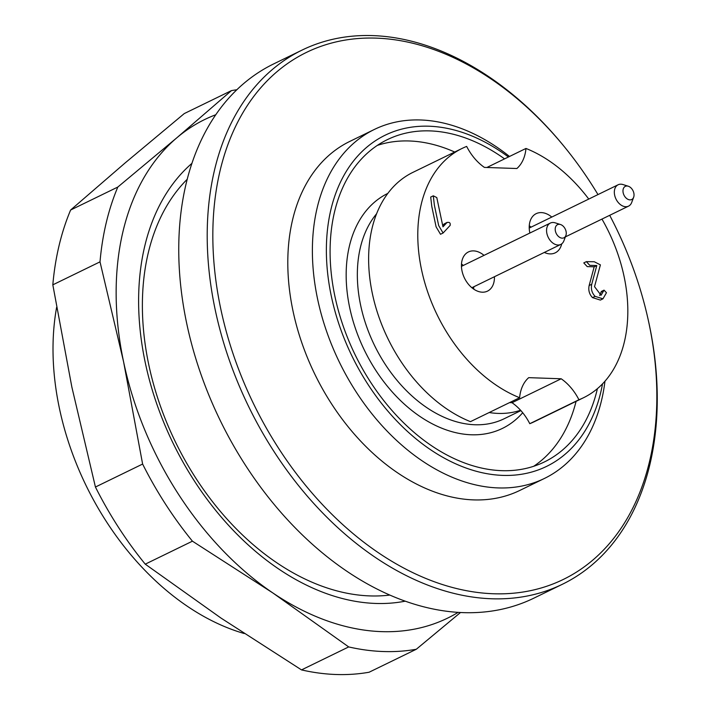 <?xml version="1.0" encoding="UTF-8"?>
<svg xmlns="http://www.w3.org/2000/svg" width="710" height="710" viewBox="0 0 710 710"><rect width="100%" height="100%" fill="white"/><g stroke="black" fill="none" stroke-linecap="round" stroke-linejoin="round"><path stroke-width="1.06" d="M389.746 595.078A237.69 163.362 -116 0 1 369.91 595.912A237.69 163.362 -116 0 1 276.74 562.737A237.69 163.362 -116 0 1 187.28 179.213M647.76 317.796L648.053 319.083A297.117 204.205 -116 0 1 562.293 584.312L533.84 598.166A297.117 204.205 -116 0 1 463.124 612.623A297.117 204.205 -116 0 1 200.371 372.617A297.117 204.205 -116 0 1 273.723 63.891L302.176 50.037A297.117 204.205 -116 0 1 563.846 146.118L564.681 147.139A293.159 201.48 64 0 0 216.373 189.446A293.159 201.48 64 0 0 493.379 593.755A293.159 201.48 64 0 0 647.76 317.796A293.159 201.48 64 0 0 609.686 215.316M562.293 584.312A297.117 204.205 -116 0 1 491.577 598.77A297.117 204.205 -116 0 1 228.824 358.763A297.117 204.205 -116 0 1 302.176 50.037M508.431 156.999A184.209 126.602 64 0 0 326.405 246.689A184.209 126.602 64 0 0 502.662 475.389A184.209 126.602 64 0 0 602.533 383.826M597.412 388.645A179.257 123.203 -116 0 1 544.339 461.97A179.257 123.203 -116 0 1 355.098 354.725A179.257 123.203 -116 0 1 387.403 139.621A179.257 123.203 -116 0 1 430.074 130.897A179.257 123.203 -116 0 1 504.57 158.871M604.973 381.172A194.114 133.409 -116 0 1 544.375 478.478A194.114 133.409 -116 0 1 498.172 487.921A194.114 133.409 -116 0 1 326.511 331.117A194.114 133.409 -116 0 1 374.436 129.415A194.114 133.409 -116 0 1 509.514 156.466M374.436 129.415L349.852 141.388A194.114 133.409 64 0 0 301.927 343.09A194.114 133.409 64 0 0 473.597 499.893A194.114 133.409 64 0 0 519.8 490.441L544.375 478.478M597.98 194.576A293.159 201.48 64 0 0 564.681 147.139M377.4 145.373A179.257 123.203 -116 0 1 409.368 140.979A179.257 123.203 -116 0 1 454.693 152.029M576.076 401.363A179.257 123.203 -116 0 1 533.654 466.31M531.098 227.147A21.788 14.972 64 0 0 529.261 225.753M633.657 197.238L631.696 202.457A11.884 8.165 -116 0 1 628.536 206.14A11.884 8.165 -116 0 1 618.703 203.033A11.884 8.165 -116 0 1 614.398 190.883A11.884 8.165 -116 0 1 618.126 184.769A11.884 8.165 -116 0 1 622.981 184.556L628.297 186.233A7.313 5.023 64 0 0 622.998 190.28A7.313 5.023 64 0 0 627.196 198.915A7.313 5.023 64 0 0 633.657 197.238A7.313 5.023 64 0 0 633.995 195.756A7.313 5.023 64 0 0 628.297 186.233M473.694 289.112A21.788 14.972 64 0 0 473.73 286.813M463.328 265.442A21.788 14.972 64 0 0 461.491 264.049M565.879 235.534L563.926 240.752A11.884 8.165 -116 0 1 560.767 244.435A11.884 8.165 -116 0 1 557.936 245.012A11.884 8.165 -116 0 1 547.428 235.418A11.884 8.165 -116 0 1 550.356 223.064A11.884 8.165 -116 0 1 553.188 222.487A11.884 8.165 -116 0 1 555.211 222.851L560.518 224.529A7.313 5.023 64 0 0 559.276 224.307A7.313 5.023 64 0 0 556.613 234.167A7.313 5.023 64 0 0 565.879 235.534A7.313 5.023 64 0 0 560.518 224.529M436.801 197.584L442.969 226.836L447.149 222.363L444.132 223.943L446.714 222.683C449.439 221.848 450.575 222.762 450.131 225.425L443.093 233.013L438.673 225.567L434.378 205.163L433.295 195.809L436.801 197.584M443.093 233.013L440.511 234.273L436.091 226.827L431.786 206.424L430.704 197.069L433.295 195.809M442.694 225.531L444.132 223.943M606.455 292.724L602.959 298.821L595.095 296.363C591.9 292.999 590.773 288.979 591.723 284.284L596.782 265.558L589.788 265.345L586.371 261.644L594.279 261.75L600.403 264.865L594.519 286.654L601.068 295.271L604.05 290.142L606.455 292.724M599.639 295.475L601.459 291.402L604.05 290.142M596.782 265.558L594.19 266.818L587.205 266.605L583.78 262.904L586.371 261.644M602.959 298.821L600.376 300.082L592.504 297.614C589.309 294.26 588.191 290.239 589.14 285.544L594.19 266.818M509.54 402.623L512.025 402.712A43.576 29.953 -116 0 1 520.563 410.238A122.812 84.401 -116 0 1 489.172 412.537M519.614 397.715A138.654 95.291 -116 0 1 422.272 273.03A138.654 95.291 -116 0 1 462.103 148.425L412.945 172.352A138.654 95.291 64 0 0 373.114 296.966A138.654 95.291 64 0 0 470.455 421.651L519.614 397.715A43.576 29.953 -116 0 1 528.71 377.658L561.184 378.776A43.576 29.953 -116 0 1 578.934 399.757L529.775 423.692A138.654 95.291 64 0 0 534.328 421.687L583.487 397.751A138.654 95.291 -116 0 1 578.934 399.757M520.563 410.238A43.576 29.953 -116 0 1 529.775 423.692M512.025 402.712L561.184 378.776M462.103 148.425A138.654 95.291 -116 0 1 466.656 146.411A43.576 29.953 64 0 0 484.397 167.4L516.88 168.518A43.576 29.953 64 0 0 525.968 148.452A138.654 95.291 -116 0 1 588.759 199.066M486.891 167.48L525.968 148.452M601.956 219.079A138.654 95.291 -116 0 1 583.487 397.751M494.426 276.731A21.788 14.972 -116 0 1 487.477 291.135A21.788 14.972 -116 0 1 482.294 292.192A21.788 14.972 -116 0 1 463.026 274.592A21.788 14.972 -116 0 1 468.405 251.952A21.788 14.972 -116 0 1 473.588 250.887A21.788 14.972 -116 0 1 484.025 255.36M561.716 243.849A21.788 14.972 -116 0 1 555.247 252.84A21.788 14.972 -116 0 1 550.064 253.896A21.788 14.972 -116 0 1 544.313 252.449M529.873 233.04A21.788 14.972 -116 0 1 536.174 213.657A21.788 14.972 -116 0 1 541.357 212.601A21.788 14.972 -116 0 1 551.794 217.065M56.614 307.359A237.69 163.362 64 0 0 244.178 633.515M405.17 601.184A247.559 170.143 -116 0 1 278.56 568.905A247.559 170.143 -116 0 1 191.984 163.309M215.831 114.718A277.308 190.591 64 0 0 176.914 137.722A277.308 190.591 64 0 0 123.593 361.843A277.308 190.591 64 0 0 272.844 592.948A277.308 190.591 64 0 0 458.127 612.384M348.69 646.925L301.51 669.903A297.117 204.205 64 0 0 369.111 672.228L416.3 649.259A297.117 204.205 -116 0 1 348.69 646.925L272.844 592.948L192.437 541.18L145.248 564.157L221.094 618.135L301.51 669.903M192.437 541.18A297.117 204.205 -116 0 1 142.621 464.056L95.433 487.024A297.117 204.205 64 0 0 145.248 564.157M142.621 464.056L123.593 361.843L100.012 261.857A297.117 204.205 -116 0 1 117.807 187.058L70.618 210.027A297.117 204.205 64 0 0 52.824 284.834L71.852 387.039L95.433 487.024M100.012 261.857L52.824 284.834M117.807 187.058L176.914 137.722L231.46 90.605L184.272 113.573L125.164 162.909L70.618 210.027M231.46 90.605A297.117 204.205 -116 0 1 236.883 89.744M460.497 612.517L416.3 649.259M472.239 287.541A19.809 13.614 -116 0 1 472.221 288.02M603.518 290.914L600.935 292.165M591.723 284.284L589.14 285.544M595.095 296.363L592.504 297.614M376.646 213.701A122.812 84.401 64 0 0 373.123 342.486A122.812 84.401 64 0 0 474.875 424.749A122.812 84.401 64 0 0 504.109 418.776L520.891 410.602M522.702 412.741A130.729 89.85 -116 0 1 471.289 434.777A130.729 89.85 -116 0 1 355.701 329.245A130.729 89.85 -116 0 1 387.864 193.377M618.126 184.769L529.225 228.052M628.536 206.14L565.373 236.892M550.356 223.064L461.456 266.348M560.767 244.435L471.857 287.719"/></g></svg>
